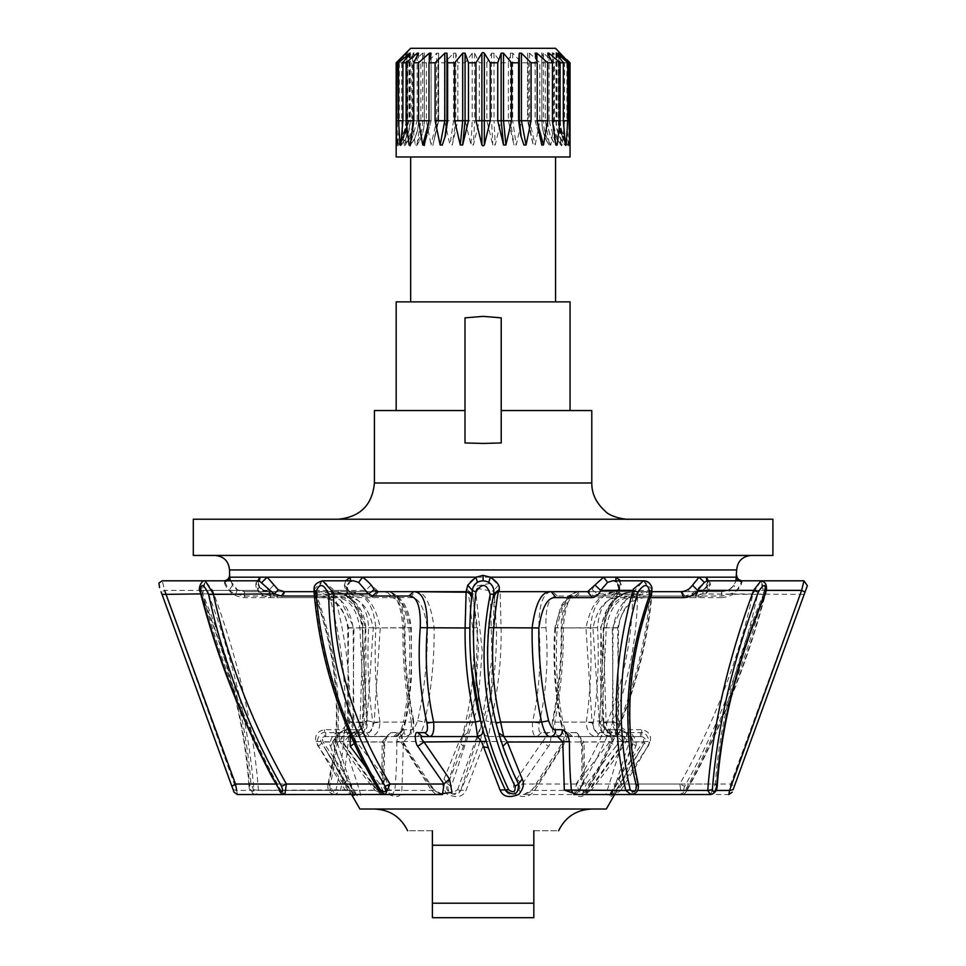 <?xml version="1.0" encoding="UTF-8"?>
<svg xmlns="http://www.w3.org/2000/svg" width="966" height="966" viewBox="0 0 966 966"><rect width="100%" height="100%" fill="white"/><g stroke="black" fill="none" stroke-linecap="round" stroke-linejoin="round"><path stroke-width="0.72" stroke-dasharray="4.83 3.62" d="M470.587 657.834L469.79 628.021L471.794 595.044M471.855 594.416L472.072 592.448M471.082 664.306L470.72 659.875M501.922 782.617L488.277 747.732L481.418 724.572M481.297 724.089L481.032 723.063M518.561 784.03C523.91 790.913 509.565 799.498 505.556 790.43M488.941 582.51L490.076 583.331M491.38 584.623L492.612 586.41M493.228 587.702L493.578 588.777M493.759 589.514L493.94 592.629M493.904 592.943L493.312 596.034L498.637 591.675L494.024 594.223M483.688 580.82L485.439 581.061M485.97 581.194L488.579 582.281M477.627 582.293L479.873 581.303M480.839 581.049L482.553 580.82M472.338 590.202L472.821 588.185M473.606 586.41L474.874 584.575M476.153 583.331L477.24 582.534M482.795 729.692L481.648 734.715M471.529 597.64L468.546 592.255M493.276 596.167L493.119 596.952M493.119 597L492.877 598.183M492.841 598.365L492.708 599.101M492.684 599.21L492.467 600.369M492.418 600.586L491.875 603.605M491.839 603.835L491.465 606.02M491.042 608.604L490.511 612.118M489.967 616.151L489.472 620.172M489.062 623.843L488.567 629.18M488.337 632.005L488.156 634.541M487.999 637.234L487.625 646.266M487.54 654.32L488.458 676.695M488.47 676.768L491.404 700.773M492.793 708.537L494.447 716.482M494.713 717.678L494.93 718.607M494.978 718.849L495.28 720.129M496.258 724.15L496.633 725.599M496.693 725.84L497.333 728.279M497.345 728.328L497.913 730.441M498.021 730.815L498.299 731.842M498.504 732.566L503.757 736.575L488.663 736.575L484.546 742.009L466.155 790.055C463.221 796.89 456.954 798.314 447.343 794.342C442.742 788.558 441.643 783.438 444.046 779.007L458.947 742.009L462.46 736.575L408.606 736.575L403.426 742.009L401.904 790.055C401.458 796.89 397.086 798.314 388.791 794.342C383.744 788.558 381.413 783.438 381.799 779.007L382.162 742.009L386.545 736.575L360.499 736.575C366.682 737.179 371.234 732.349 374.168 722.085L380.254 627.9C375.267 602.905 364.532 590.83 348.05 591.675L285.079 591.675C280.104 591.264 276.312 589.103 273.68 585.191L267.196 577.185L259.987 577.185C256.582 582.039 257.403 586.253 262.462 589.828L268.729 591.675L244.627 591.675C238.928 591.264 234.859 589.103 232.42 585.191L229.534 575.374M498.746 733.375L499.156 734.824M501.028 740.958L502.586 745.752M505.858 754.977L513.646 773.802M606.274 809.025L359.944 809.025M435.956 794.535L431.271 790.055L400.938 742.009L402.242 741.405C399.936 735.078 400.359 731.177 403.522 729.692L410.441 729.692C412.639 730.562 413.496 727.591 413.001 720.781C406.771 690.086 403.873 659.162 404.307 628.021C402.725 606.95 398.016 596.831 390.192 597.64L353.834 597.64C350.018 596.843 347.688 594.416 346.83 590.383L348.835 582.401L353.604 580.808L358.64 582.401L362.612 577.185L378.587 591.675L414.945 591.675C424.448 590.83 430.836 602.905 434.108 627.9C434.495 659.524 431.319 690.919 424.605 722.085C422.033 732.349 419.015 737.179 415.525 736.575L408.606 736.575C405.201 735.959 403.679 733.665 404.078 729.692C400.262 731.177 397.847 735.078 396.833 741.405L458.947 742.009L463.439 746.332L467.689 732.626L462.46 736.575L415.525 736.575C412.108 735.959 410.598 733.665 410.985 729.692L404.078 729.692M314.421 596.034L344.403 596.022C359.098 596.119 367.177 606.672 368.65 627.683C366.959 659.995 368.408 691.801 372.973 723.099C373.226 729.33 371.101 732.506 366.609 732.626L354.534 732.626L357.142 736.575C354.28 736.841 354.099 738.652 356.587 742.009L385.772 779.007L391.206 794.535M380.882 794.535L376.366 790.055L342.23 742.009C340.201 739.57 340.443 737.758 342.954 736.575L354.933 736.575C361.272 737.179 365.148 732.349 366.561 722.085L362.25 627.9C357.975 602.905 347.567 590.83 331.06 591.675L349.149 591.675L344.464 585.191L345.707 580.808M325.735 732.626C318.852 730.767 314.976 744.001 318.333 746.332L343.534 784.03L351.612 794.535L345.405 790.43C334.997 773.959 326.641 761.244 315.954 741.405C314.675 735.078 317.524 731.177 324.491 729.692L338.317 729.692C342.375 730.562 345.43 727.591 347.494 720.781L348.569 628.021C343.884 606.95 333.475 596.831 317.343 597.64L244.627 597.64C236.875 596.843 231.743 594.416 229.244 590.383L224.1 580.808L224.354 582.389C225.682 587.751 229.473 591.59 235.716 593.909L244.313 596.022L317.053 596.022C334.296 596.119 344.524 606.672 347.724 627.683L348.497 723.099C347.857 729.33 344.922 732.506 339.682 732.626L325.735 732.626L325.735 736.575C322.729 736.841 321.835 738.652 323.067 742.009L348.158 779.007L356.466 794.535M353.52 794.946L321.255 742.009C319.988 739.57 321.062 737.758 324.491 736.575L338.317 736.575C345.55 737.179 350.416 732.349 352.916 722.085L353.942 627.9L340.612 599.995L317.343 591.675L314.047 591.675L317.198 591.675C337.134 591.76 349.112 603.835 353.133 627.9L353.882 722.085C352.53 731.576 347.796 736.406 339.682 736.575L354.933 736.575C368.336 733.351 367.309 725.357 367.104 721.481L366.561 722.085L364.339 720.781L359.932 628.021C356.321 606.95 347.591 596.831 333.753 597.64L331.06 591.675L317.198 591.675L317.053 596.022M333.753 597.64L270.782 597.64C264.104 596.843 259.794 594.416 257.862 590.383L256.195 582.401L258.803 580.808L256.195 582.389C254.891 587.751 257.342 591.59 263.537 593.909L271.217 596.022L334.2 596.022C349.378 596.119 359.002 606.672 363.059 627.683L360.089 723.099C358.724 729.33 355.766 732.506 351.189 732.626L339.114 732.626L332.425 742.009L346.709 779.007L355.512 794.342C360.27 798.314 361.574 796.89 359.412 790.055L343.667 742.009L348.521 736.575L345.9 729.692L357.879 729.692C361.284 730.562 364.327 727.591 366.995 720.781L373.25 628.021C368.758 606.95 359.461 596.831 345.345 597.64L348.05 591.675L467.58 591.675L467.327 589.828C465.769 586.253 468.631 582.039 475.9 577.185L490.317 577.185L498.468 585.191L500.098 591.675L501.1 627.9C501.571 659.524 498.118 690.919 490.728 722.085L488.663 736.575C484.727 735.959 482.976 733.665 483.435 729.692L479.993 741.405L542.204 742.009C545.295 738.652 545.862 736.841 543.918 736.575L536.939 736.575C533.341 736.406 531.88 731.576 532.568 722.085C539.318 691.245 541.443 659.85 538.931 627.9C538.762 603.847 543.315 591.772 552.624 591.675L500.098 591.675L588.958 591.675L592.279 589.828C593.402 586.253 597.181 582.039 603.593 577.185L616.079 577.185L621.754 585.191L617.069 591.675L580.711 591.675C571.16 590.83 565.351 602.905 563.275 627.9C563.709 659.524 560.884 690.919 554.798 722.085C554.726 732.349 556.573 737.179 560.316 736.575L567.235 736.575L565.279 742.009L534.947 790.055C530.322 796.89 523.826 798.314 515.482 794.342C512.56 788.558 512.982 783.438 516.762 779.007L542.204 742.009L548.459 746.332C550.91 743.989 552.407 730.779 548.447 732.626L543.918 736.575M516.351 779.55L516.762 779.007L522.195 784.03L548.459 746.332M610.427 794.68L619.52 779.007L633.793 742.009L629.723 736.575L641.726 736.575C645.155 737.758 646.23 739.57 644.962 742.009L616.151 790.055C611.973 796.89 609.848 798.314 609.8 794.342L618.059 779.007L643.151 742.009C644.382 738.652 643.489 736.841 640.482 736.575L623.263 736.575C625.775 737.758 626.016 739.57 624 742.009L589.852 790.055C584.756 796.89 579.793 798.314 574.939 794.342C574.492 788.558 576.328 783.438 580.457 779.007L609.631 742.009C612.118 738.652 611.937 736.841 609.075 736.575L567.235 736.575L564.47 735.017L563.335 741.248L532.399 789.536L523.753 794.535L518.73 790.176L522.195 784.03L576.207 784.03L580.856 794.535L586.893 790.43C624.434 726.83 646.049 660.14 651.724 590.383L652.219 591.095C651.76 588.403 654.018 583.826 643.537 580.808L632.718 592.75L632.73 593.909C632.03 660.092 613.193 723.462 576.207 784.03L581.013 786.312C579.576 792.084 581.242 793.231 586.012 789.729C623.01 727.181 644.443 661.287 650.311 592.037C646.725 582.619 642.45 583.404 637.512 594.416C636.787 661.722 617.962 725.683 581.013 786.312M616.248 789.826L612.227 795.223L614.605 794.535L642.257 746.706L616.248 789.826L620.812 790.43L614.605 794.535L622.684 784.03L618.059 779.007M548.447 732.626L541.467 732.626C538.919 732.506 538.183 729.33 539.257 723.099C546.345 691.801 548.579 659.995 545.971 627.683C545.319 606.672 549.099 596.119 557.31 596.022L593.667 596.022L597.592 593.909L607.59 582.389L612.613 580.808L617.371 582.389C620.969 587.751 620.522 591.59 616.018 593.909L611.333 596.022L574.975 596.022C565.931 596.119 559.483 606.672 555.643 627.683C553.349 659.995 555.317 691.801 561.584 723.099C563.287 729.33 565.484 732.506 568.177 732.626L575.144 732.626L579.672 736.575L617.697 736.575L622.563 742.009L605.899 794.535M575.144 732.626C578.054 730.767 583.452 744.001 582.534 746.332L581.556 744.52L584.056 742.009L584.418 779.007L577.197 794.535M422.299 736.575L477.554 736.575M483.109 809.025L591.784 809.025L483.109 809.025M582.534 746.332L583.597 784.03L582.377 781.977L584.418 779.007M643.61 580.808L651.446 592.75L651.156 593.909C627.477 660.092 622.961 723.462 637.608 784.03L583.597 784.03L573.949 794.535C577.233 794.137 579.974 790.707 582.184 784.247L581.556 744.52L578.489 736.297L579.672 736.575L584.056 742.009L629.421 741.405L613.591 790.43L606.805 790.055M431.271 790.055L433.698 790.43L433.819 789.536L442.464 794.535L433.698 790.43C421.78 773.959 413.025 761.244 402.242 741.405L402.882 741.248L401.759 735.017L398.982 736.575C402.399 735.959 403.909 733.665 403.522 729.692M354.244 743.566L356.587 742.009L400.938 742.009L398.982 736.575L405.901 736.575C409.318 735.959 410.828 733.665 410.441 729.692M366.609 732.626L369.229 736.575L357.142 736.575L398.982 736.575M365.812 767.149L379.952 784.03L385.772 779.007M637.536 790.43L613.591 790.43L611.478 794.535L621.718 784.03L619.037 779.707L619.52 779.007M284.813 794.535L280.901 790.43L375.086 790.43L376.861 789.379C380.556 793.062 382.838 794.789 383.719 794.535L375.086 790.43C362.19 773.959 352.312 761.244 339.911 741.405L342.519 741.477C341.795 737.336 341.952 735.706 342.954 736.575L325.735 736.575L339.682 736.575L339.682 732.626M375.11 784.03L379.952 784.03L384.456 794.475M635.652 746.332C638.115 743.989 632.754 730.779 627.103 732.626L615.028 732.626C610.452 732.506 607.493 729.33 606.141 723.099L603.158 627.683C607.216 606.672 616.839 596.119 632.018 596.022L695.013 596.022L702.68 593.909C708.875 591.59 711.326 587.751 710.022 582.389L707.414 580.808L710.022 582.401L708.356 590.383C706.424 594.416 702.113 596.831 695.435 597.64L632.464 597.64C618.626 596.843 609.896 606.95 606.286 627.997L601.878 720.757C602.784 727.591 605.054 730.574 608.665 729.692L620.643 729.692C626.487 731.177 628.371 735.078 626.306 741.405C613.905 761.232 604.028 773.959 591.132 790.43L685.317 790.43L686.85 789.729L686.959 790.43L694.602 776.314C725.816 717.026 749.64 655.491 766.074 591.711C768.465 588.862 764.77 579.685 760.979 580.808L752.9 593.909C738.422 660.092 714.055 723.462 679.81 784.03L681.404 794.535L685.317 790.43C720.225 726.83 746.573 660.14 764.36 590.383L760.979 580.808L763.538 593.909C735.79 660.092 719.694 723.462 715.263 784.03L621.718 784.03L635.652 746.332L633.104 742.769L633.793 742.009L650.263 741.405C639.577 761.232 631.221 773.959 620.812 790.43L715.939 790.43M318.333 746.332L323.067 742.009L342.23 742.009M275.757 784.03L343.534 784.03L348.158 779.007M237.407 794.535L236.658 790.43L349.97 789.826L353.991 795.223M801.635 590.383L730.707 784.03L622.684 784.03L647.884 746.332L643.151 742.009L624 742.009L626.306 741.405M315.954 741.405L332.425 742.009L333.113 742.769L346.709 779.007M351.189 732.626L348.581 736.575L324.491 736.575L324.491 729.692M620.643 729.692L623.263 736.575C624.278 735.476 624.422 737.106 623.698 741.477L624 742.009M686.959 790.43C685.751 793.038 683.892 794.402 681.404 794.535L582.498 794.535L591.132 790.43L589.357 789.379C585.638 793.086 583.355 794.801 582.498 794.535L586.265 784.03L580.457 779.007M339.114 732.626C333.463 730.767 328.114 744.001 330.565 746.332L336.494 736.575M330.565 746.332L344.5 784.03L347.18 779.707C350.513 786.916 353.604 791.999 356.43 794.946L354.739 794.535L352.626 790.43L359.412 790.055M344.5 784.03L354.739 794.535L255.833 794.535L258.453 790.43C253.672 726.83 238.409 660.14 212.653 590.383L205.239 580.808L202.679 593.909C230.427 660.092 246.523 723.462 250.955 784.03L255.833 794.535C251.45 793.509 249.143 790.538 248.914 785.624L249.542 786.312C251.136 792.084 252.573 793.231 253.865 789.729C248.938 727.181 233.615 661.287 207.895 592.037C201.87 582.619 199.733 583.404 201.508 594.416C229.377 661.722 245.388 725.683 249.542 786.312L250.955 784.03L344.5 784.03M615.982 746.332C619.327 743.989 617.95 730.779 611.683 732.626L599.608 732.626C595.116 732.506 592.991 729.33 593.245 723.099C597.809 691.801 599.258 659.995 597.568 627.683C599.041 606.672 607.119 596.119 621.826 596.022L684.809 596.022L692.042 593.909L757.622 594.416C743.059 661.722 718.752 725.683 684.677 786.312L679.81 784.03L586.265 784.03L615.982 746.332L609.631 742.009L565.279 742.009L563.335 741.248M253.865 789.729L258.453 790.43L352.626 790.43L336.796 741.405L382.162 742.009L384.661 744.52L384.806 743.108C385.555 739.763 386.533 737.493 387.74 736.297L360.499 736.575L357.879 729.692M684.809 596.022L681.96 591.675L687.973 589.828L692.042 593.909L704.371 582.389L699.022 577.185L616.079 577.185L616.525 582.063L617.383 582.401L612.613 580.808L617.383 582.401L619.387 590.383C618.542 594.416 616.199 596.831 612.384 597.64L576.026 597.64C568.201 596.843 563.492 606.95 561.91 627.997C562.345 659.186 559.447 690.098 553.216 720.757C552.721 727.591 553.578 730.574 555.788 729.692L562.695 729.692C565.859 731.177 566.281 735.078 563.987 741.405C553.192 761.232 544.438 773.959 532.52 790.43L532.399 789.536M652.219 591.095C646.918 655.624 627.743 717.81 594.706 777.666L587.207 790.659L580.856 794.535L523.753 794.535L534.947 790.055M396.833 741.405C396.724 761.232 396.326 773.959 394.816 790.43L392.268 794.535L382.621 784.03L383.84 781.977L381.799 779.007M328.609 784.03L382.621 784.03L383.683 746.332L384.661 744.52L384.033 784.247C383.067 786.119 391.013 796.648 392.268 794.535L335.166 794.535L340.443 790.43C355.077 726.83 352.65 660.14 333.185 590.383L332.823 589.067L322.68 580.808L314.771 592.75L315.061 593.909C338.74 660.092 343.256 723.462 328.609 784.03L335.154 794.535C329.732 793.738 327.305 790.478 327.897 784.742L328.609 784.03L329.792 786.312C330.444 792.084 332.521 793.231 336.023 789.729C350.26 727.181 347.712 661.287 328.368 592.037C321.352 582.619 317.379 583.404 316.437 594.416C340.213 661.722 344.669 725.683 329.792 786.312M336.023 789.729L340.443 790.43L401.904 790.055M479.993 741.405C473.702 761.232 468.413 773.959 460.661 790.43L466.155 790.055M470.213 723.099L465.6 722.085L462.46 736.575L467.689 732.626L475.393 697.09L477.518 627.683L472.471 593.909L478.568 645.348L475.393 697.09L447.656 784.03C447.681 794.499 452.016 796.624 460.661 790.43C456.652 799.498 442.307 790.913 447.656 784.03L444.046 779.007M472.314 590.395L472.471 593.909L476.021 594.416L482.275 651.024L477.482 707.812L451.484 785.732L451.122 786.312L447.656 784.03L463.439 746.332M647.884 746.332C651.241 743.989 647.365 730.779 640.482 732.626L626.536 732.626C621.295 732.506 618.361 729.33 617.721 723.099L618.506 627.683C621.693 606.672 631.921 596.119 649.164 596.022L721.904 596.022L730.501 593.909C736.744 591.59 740.536 587.751 741.864 582.389L736.587 577.185L736.684 575.374M687.973 589.828L699.022 577.185L706.231 577.185L707.414 580.808L704.371 582.389M383.683 746.332C384.239 739.666 386.702 735.102 391.073 732.626L398.052 732.626C400.733 732.506 402.931 729.33 404.633 723.099C410.9 691.801 412.88 659.995 410.574 627.683C406.734 606.672 400.286 596.119 391.254 596.022L354.884 596.022L350.368 591.675L346.613 589.828C342.785 586.253 343.956 582.039 350.127 577.185L475.9 577.185L477.458 582.389L482.831 580.808M451.122 786.312C450.663 792.084 452.825 793.231 457.594 789.729L460.661 790.43L461.084 789.548L491.356 693.986L494.29 593.836L496.427 627.997C496.898 659.186 493.348 690.098 485.777 720.757L483.435 729.692C482.976 733.665 484.727 735.959 488.663 736.575L557.611 736.575M551.272 591.675L588.958 591.675L593.667 596.022M533.824 830.76C565.967 830.76 565.967 830.76 533.824 830.76L533.824 903.21L432.394 903.21L432.394 917.7L533.824 917.7L533.824 903.21M432.394 830.76C400.25 830.76 400.25 830.76 432.394 830.76L432.394 903.21M638.321 784.742L637.608 784.03L631.052 794.535L611.478 794.535M385.362 794.535L379.324 790.43C341.783 726.83 320.169 660.14 314.505 590.383L314.554 589.067L322.584 580.808M650.323 597.64L620.872 597.64C606.757 596.843 597.459 606.95 592.967 627.997L599.222 720.757C601.89 727.591 604.933 730.574 608.339 729.692L620.317 729.692L617.697 736.575L579.672 736.575M620.317 729.692C626.548 731.177 629.578 735.078 629.421 741.405M354.534 732.626L350.175 734.414M372.973 723.099L379.94 722.085C379.566 731.576 375.991 736.406 369.229 736.575L405.901 736.575C409.644 737.179 411.492 732.349 411.419 722.085L413.75 720.986C407.507 690.328 404.609 659.331 405.032 627.985L402.943 627.9C400.866 602.905 395.058 590.83 385.506 591.675L390.192 597.64M716.675 786.312L715.263 784.03L710.384 794.535M627.103 732.626L629.723 736.575L617.636 736.575L641.726 736.575L641.726 729.692C648.705 731.177 651.543 735.078 650.263 741.405M279.379 789.729L280.901 790.43C245.992 726.83 219.644 660.14 201.858 590.383L205.239 580.808L258.803 580.808L261.858 582.401L267.196 577.185L350.127 577.185L349.704 582.051L348.835 582.401L353.604 580.808L348.847 582.389C345.248 587.751 345.707 591.59 350.199 593.909L349.028 590.794L346.613 589.828M339.911 741.405C337.846 735.078 339.73 731.177 345.574 729.692L357.553 729.692C361.163 730.562 363.433 727.591 364.339 720.781M345.574 729.692L342.954 736.575M741.864 582.389L742.117 580.808L736.973 590.383C734.474 594.416 729.342 596.831 721.59 597.64L721.59 591.675L618.168 591.675C601.685 590.83 590.951 602.905 585.964 627.9L592.049 722.085C594.984 732.349 599.536 737.179 605.73 736.575L608.339 729.692M721.59 597.64L648.874 597.64C632.742 596.843 622.333 606.95 617.648 627.997L618.723 720.757C620.788 727.591 623.843 730.574 627.9 729.692L627.9 736.575C620.667 737.179 615.801 732.349 613.301 722.085L618.723 720.757M721.904 596.022L721.687 591.675L728.775 589.828L730.501 593.909L804.183 594.416L734.329 786.312L730.707 784.03L729.559 790.43M728.919 793.907L728.811 794.535L614.605 794.535M640.482 732.626L640.482 736.575L623.263 736.575M233.132 789.729L236.658 790.43L164.582 590.383L162.252 580.808M360.089 723.099L362.443 722.085C360.487 731.576 355.874 736.406 348.581 736.575L338.317 736.575L338.317 729.692M611.683 732.626L609.075 736.575L560.316 736.575C556.899 735.959 555.39 733.665 555.788 729.692M345.345 597.64L282.374 597.64C275.624 596.843 271.048 594.416 268.657 590.383L261.858 582.401M336.796 741.405C336.639 735.078 339.67 731.177 345.9 729.692M562.695 729.692C562.309 733.665 563.818 735.959 567.235 736.575M391.073 732.626L386.545 736.575M354.884 596.022L350.199 593.909L314.735 594.404C334.864 650.541 341.01 705.349 333.149 758.853L327.897 784.742M358.64 582.401L365.522 590.383C367.177 594.416 369.966 596.831 373.902 597.64L378.587 591.675L413.593 591.675M373.902 597.64L410.26 597.64C418.568 596.843 424.267 606.95 427.37 627.997C427.745 659.186 424.497 690.098 417.614 720.757C415.054 727.591 412.844 730.574 410.985 729.692M494.29 593.836L493.904 590.383L494.266 593.873M483.109 555.45L751.174 555.45L483.109 555.45M651.482 594.404L616.018 593.909L617.202 590.794C619.665 589.055 619.435 586.133 616.513 582.051L615.68 580.808M620.522 580.808L619.604 589.828L615.849 591.675L652.159 591.675L648.874 591.675L625.606 599.995L612.275 627.9L613.301 722.085L603.774 722.085L600.961 627.9C605.706 603.847 616.9 591.772 634.553 591.675L721.59 591.675C727.301 591.264 731.371 589.103 733.798 585.191L735.911 580.808M766.074 591.711L765.507 592.037L764.36 590.383L708.356 590.383L706.919 586.145L707.015 580.88L710.022 582.401L706.883 580.699M350.537 580.808L349.704 582.063L353.604 580.808L322.68 580.808C318.732 580.711 315.918 583.005 314.252 587.702L314.735 594.404M695.013 596.022L697.488 591.675L703.755 589.828L708.392 580.808L707.897 585.191C706.303 589.103 703.043 591.264 698.14 591.675L635.157 591.675C618.651 590.83 608.254 602.905 603.967 627.9L599.657 722.085C601.069 732.349 604.945 737.179 611.285 736.575L608.665 729.692M741.852 582.401L738.265 580.808M200.711 592.037L201.858 590.383L257.862 590.383L259.299 586.145C258.49 583.066 258.453 581.315 259.202 580.88L256.195 582.389L259.335 580.699M649.164 596.022L649.019 591.675L721.687 591.675L698.14 591.675L695.435 597.64M728.775 589.828C733.725 586.253 736.321 582.039 736.587 577.185L706.231 577.185M230.319 580.808L237.443 589.828L244.531 591.675L268.089 591.675C263.175 591.264 259.914 589.103 258.333 585.191L257.825 580.808M227.94 580.808L224.354 582.389L229.642 577.185L259.987 577.185L259.419 580.651M621.826 596.022L619.025 591.675L681.96 591.675L617.069 591.675L612.384 597.64M607.59 582.389L603.593 577.185L490.317 577.185L488.772 582.401L490.16 583.404M244.313 596.022L244.531 591.675L377.259 591.675L285.079 591.675L282.374 597.64M483.543 580.82L488.772 582.401M433.698 790.43L379.324 790.43L380.206 789.729M568.177 732.626L572.693 736.575C568.189 736.406 564.917 731.576 562.888 722.085L592.049 722.085L599.222 720.757M611.333 596.022L615.849 591.675L619.604 589.828M574.975 596.022L579.503 591.675C573.055 592.858 568.889 594.851 567.018 597.64L561.077 605.827L554.919 627.622L557.261 627.9C555.052 659.85 556.923 691.245 562.888 722.085L560.848 722.991C562.876 731.491 566.825 736.02 572.693 736.575M615.813 591.675L587.63 591.675L618.168 591.675L620.872 597.64M579.503 591.675C568.865 591.76 561.451 603.835 557.261 627.9L592.967 627.997M344.464 585.191L347.313 587.944L346.83 590.383L314.505 590.383L313.998 591.095M377.259 591.675L349.149 591.675L353.834 597.64M411.419 722.085C405.334 690.919 402.508 659.524 402.943 627.9L375.834 627.9C374.216 659.85 375.593 691.245 379.94 722.085L411.419 722.085M344.403 596.022L347.192 591.675C364.073 591.76 373.625 603.835 375.834 627.9L368.65 627.683M697.488 591.675L703.755 589.828L702.68 593.909L764.71 594.416M615.028 732.626L617.636 736.575C610.355 736.406 605.73 731.576 603.774 722.085L606.141 723.099M617.636 736.575C608.978 735.078 604.233 730.405 603.388 722.556L603.774 722.085M632.018 596.022L634.553 591.675L648.874 591.675L648.874 597.64M603.158 627.683L617.648 627.997M603.388 722.556C602.929 718.318 600.792 693.298 600.333 676.526L600.961 627.9M357.553 729.692L354.933 736.575M270.782 597.64L268.089 591.675C264.938 590.286 265.409 593.873 259.299 586.145L258.333 585.191M271.217 596.022L268.729 591.675L284.258 591.675L268.089 591.675M766.364 590.383L736.973 590.383L733.798 585.191M200.711 593.909L235.716 593.909L237.443 589.828M348.497 723.099L353.882 722.085L366.561 722.085M347.724 627.683L359.932 628.021M626.536 732.626L626.536 736.575C618.421 736.406 613.688 731.576 612.335 722.085L613.084 627.9C617.105 603.847 629.083 591.772 649.019 591.675L635.157 591.675C617.986 592.327 607.662 605.779 605.44 615.342L603.569 627.936L606.286 627.997M617.721 723.099L612.335 722.085L599.657 722.085L601.878 720.757M618.506 627.683L603.967 627.9M231.888 786.312L159.571 587.63M232.42 585.191L229.244 590.383L164.582 590.383L161.177 592.037M244.627 597.64L244.627 591.675L284.258 591.675M347.494 720.781L352.916 722.085L362.83 722.556C363.542 723.027 362.202 726.106 358.809 731.793C353.242 735.935 349.825 737.529 348.581 736.575M317.343 597.64L317.343 591.675L331.664 591.675C349.318 591.76 360.511 603.835 365.257 627.9L362.443 722.085M698.14 591.675C700.748 590.286 700.35 594.259 706.919 586.145L707.897 585.191M603.569 627.936L599.657 722.085M632.464 597.64L635.157 591.675M258.803 580.808L259.19 580.88C257.354 582.872 258.647 585.915 263.066 590.021L263.537 593.909L202.679 593.909L201.121 594.573C228.58 660.647 244.507 724.029 248.878 784.718L248.914 785.624M314.047 591.675L331.664 591.675C340.817 592.786 346.601 594.597 349.004 597.097L353.689 600.828C360.873 607.493 364.894 616.453 365.776 627.719L348.569 628.021M334.2 596.022L331.664 591.675M363.059 627.683L365.257 627.9M684.677 786.312C682.636 792.084 683.36 793.231 686.85 789.729C721.361 727.181 747.575 661.287 765.507 592.037C765.422 582.619 762.79 583.404 757.622 594.416M599.608 732.626L597 736.575C590.226 736.406 586.652 731.576 586.277 722.085C590.624 691.245 592.001 659.85 590.383 627.9C592.605 603.847 602.144 591.772 619.025 591.675L580.711 591.675C575.193 591.313 570.278 595.032 565.931 602.82C560.256 617.153 561.475 623.505 561.186 627.972C561.608 659.331 558.71 690.34 552.467 720.974L551.984 726.83C553.506 730.996 549.932 732.325 560.316 736.575M593.245 723.099L586.277 722.085L554.798 722.085L552.467 720.974M597.568 627.683L561.186 627.972M273.68 585.191L268.657 590.383L212.653 590.383L207.895 592.037M366.995 720.781L374.168 722.085L403.329 722.085C409.294 691.245 411.166 659.85 408.956 627.9C404.766 603.847 397.352 591.772 386.714 591.675L391.254 596.022M398.052 732.626L393.524 736.575C398.028 736.406 401.301 731.576 403.329 722.085L405.37 722.991C407.966 710.916 410.007 695.532 411.48 676.852L411.299 627.622C408.92 608.314 402.677 601.999 402.158 601.106L398.101 596.59C394.683 593.619 390.892 591.977 386.714 591.675M586.893 790.43L586.012 789.729L586.893 790.43L532.52 790.43M651.724 590.383L651.664 589.067L643.537 580.808L612.613 580.808L616.525 582.063L619.387 590.383L651.724 590.383L650.311 592.037M617.069 591.675L618.904 587.944L621.754 585.191M576.026 597.64L580.711 591.675M315.061 593.909L316.437 594.416M373.25 628.021L411.299 627.622M592.279 589.828L597.592 593.909L637.512 594.416M541.467 732.626L536.939 736.575M539.257 723.099L532.568 722.085L490.728 722.085L485.777 720.757M557.31 596.022L552.624 591.675M545.971 627.683L496.427 627.997M371.065 585.191L365.522 590.383L333.185 590.383L328.368 592.037M417.614 720.757L424.605 722.085L465.6 722.085C472.942 691.245 475.248 659.85 472.531 627.9C470.007 603.847 468.353 591.772 467.58 591.675L466.119 591.675M410.26 597.64L414.945 591.675M493.191 587.63L493.904 590.383L490.305 592.037L490.076 590.794L477.373 588.427M498.468 585.191L493.904 590.383L493.662 589.067M493.626 588.946L491.344 584.587M490.112 583.367L473.437 586.724M472.881 588.004L472.326 590.274M467.327 589.828L472.471 593.909L472.954 587.823M473.207 587.207L477.458 582.389M491.32 584.563L492.962 587.087M494.689 597.64C494.773 594.102 496.584 592.11 500.098 591.675C496.584 592.11 494.773 594.102 494.689 597.64M470.092 592.291L472.917 596.022L469.838 592.158L467.58 591.675L470.092 592.291L472.096 594.078L468.655 591.784M477.518 627.683L427.37 627.997M772.909 555.45L193.309 555.45M805.04 592.037L804.183 594.416M476.141 590.794L476.021 594.416M772.909 519.225L193.309 519.225M483.109 519.225L608.592 519.225C634.143 519.225 634.143 519.225 608.592 519.225L483.109 519.225M501.221 410.55L570.049 410.55M501.221 442.947L501.221 317.85M464.996 442.947L464.996 317.85M396.169 410.55L464.996 410.55M570.049 301.875L396.169 301.875M483.109 301.875L555.559 301.875L483.109 301.875M483.109 156.975L555.559 156.975L483.109 156.975M570.049 156.975L396.169 156.975M570.037 62.79L559.29 53.178L566.885 62.79L564.542 62.79L553.59 53.178L552.552 53.178L558.469 62.79L554.424 62.79L543.472 53.178L541.902 53.178L545.319 62.79L539.813 62.79L529.549 53.178L527.569 53.178L528.269 62.79L521.64 62.79L512.717 53.178L510.434 53.178L508.37 62.79L501.052 62.79L494.012 53.178L491.585 53.178L486.888 62.79L479.329 62.79L474.632 53.178L472.205 53.178L465.165 62.79L457.848 62.79L455.783 53.178L453.513 53.178L444.577 62.79L437.948 62.79L438.649 53.178L436.668 53.178L426.404 62.79L420.898 62.79L424.315 53.178L422.758 53.178L411.794 62.79L407.749 62.79L413.665 53.178L412.627 53.178L401.675 62.79L399.332 62.79L406.928 53.178L396.181 62.79M396.664 62.79L397.485 144.972C403.655 138.114 406.795 130.048 406.928 120.75L396.664 120.75M399.332 62.79L399.332 120.75L397.944 144.972C404.114 138.114 407.254 130.048 407.386 120.75L406.928 53.178L406.928 120.75M401.675 62.79L401.675 120.75L403.933 144.972L404.971 144.972L403.933 144.972C409.608 138.114 412.506 130.048 412.627 120.75L401.675 120.75M407.749 62.79L407.749 120.75L404.971 144.972C410.647 138.114 413.545 130.048 413.665 120.75L412.627 120.75L412.627 53.178L413.665 53.178L413.665 120.75L412.627 120.75M411.794 62.79L411.794 120.75L415.344 144.972L416.901 144.972L420.898 120.75L420.898 62.79M416.6 145.661L416.901 144.972C421.744 138.114 424.207 130.048 424.315 120.75L424.388 120.75C424.279 130.35 421.683 138.645 416.6 145.661M426.404 62.79L426.404 120.75L431.017 144.972L432.997 144.972L437.948 120.75L437.948 62.79M437.948 120.75L438.649 120.75L438.649 53.106L438.649 120.75L432.84 145.347L438.649 120.75L436.668 120.75L431.017 144.972M444.577 62.79L444.577 120.75L449.975 144.972L452.245 144.972L457.848 120.75L457.848 62.79M465.165 62.79L465.165 120.75L470.997 144.972L473.425 144.972L479.329 120.75L479.329 62.79M486.888 62.79L486.888 120.75L492.793 144.972L495.22 144.972L501.052 120.75L501.052 62.79M508.37 62.79L508.37 120.75L513.972 144.972L516.255 144.972L521.64 120.75L521.64 62.79M528.269 62.79L528.269 120.75L533.377 145.347L527.569 120.75L533.22 144.972L535.2 144.972L539.813 120.75L539.813 62.79M545.319 62.79L545.319 120.75L549.618 145.661C544.534 138.645 541.938 130.35 541.829 120.75L541.902 120.75C542.011 130.048 544.474 138.114 549.316 144.972L550.874 144.972L554.424 120.75L554.424 62.79M558.469 62.79L558.469 120.75L552.552 120.75C552.673 130.048 555.571 138.114 561.246 144.972L558.469 120.75M552.552 120.75L553.59 120.75L552.552 120.75L552.552 53.178L553.59 53.178L553.59 120.75C553.711 130.048 556.609 138.114 562.284 144.972L561.246 144.972L562.284 144.972L564.542 120.75L564.542 62.79M566.885 62.79L566.885 120.75L558.831 120.75C558.964 130.048 562.103 138.114 568.274 144.972L566.885 120.75M558.831 120.75L558.831 53.178L559.29 120.75C559.423 130.048 562.562 138.114 568.732 144.972L569.554 62.79M555.559 48.3L410.659 48.3M541.829 120.75L541.829 52.84L541.902 120.75L545.319 120.75M529.549 53.178L529.549 120.75L527.569 120.75L527.569 53.106L527.569 120.75L528.269 120.75M411.794 120.75L424.315 120.75L424.388 52.84L424.388 120.75M736.684 569.94L229.534 569.94M533.824 845.25L432.394 845.25M627.9 729.692L641.726 729.692M367.104 721.481L362.25 627.9M457.594 789.729L481.394 724.5L492.032 658.679L490.305 592.037M591.784 483L374.434 483M445 137.112L442.307 144.972M429.29 61.426L429.001 120.75L431.065 120.75L424.497 144.972M431.065 53.178L431.065 120.75L424.243 145.516M429.29 120.75L431.065 120.75L431.102 52.961M417.167 55.823L417.167 120.75L413.774 120.75L418.483 120.75C418.363 130.048 415.658 138.114 410.369 144.972M418.483 53.178L418.483 120.75L417.167 120.75L410.985 142.292M418.616 52.732L418.483 120.75M409.198 53.178L409.198 120.75L402.907 120.75L409.946 120.75C409.825 130.048 406.783 138.114 400.805 144.972M409.946 53.178L409.946 120.75L409.198 120.75L409.946 120.75M409.198 120.75L400.95 143.922M397.086 120.75L406.022 120.75C405.889 130.048 402.689 138.114 396.422 144.972M406.022 53.178L406.022 120.75M405.865 53.178L405.865 120.75C405.732 130.048 402.532 138.114 396.277 144.972M405.865 120.75L396.181 120.75M407.386 120.75L399.332 120.75M413.665 120.75L407.749 120.75M422.758 53.178L422.758 120.75C422.649 130.048 420.186 138.114 415.344 144.972M424.315 120.75L420.898 120.75M426.404 120.75L436.668 120.75L436.668 53.178M444.577 120.75L453.513 120.75L449.975 144.972M453.513 53.178L453.513 120.75L455.783 120.75L452.245 144.972M455.783 53.178L455.783 120.75L457.848 120.75M465.165 120.75L472.205 120.75L470.997 144.972M472.205 53.178L472.205 120.75L474.632 120.75L473.425 144.972M474.632 53.178L474.632 120.75L479.329 120.75M486.888 120.75L491.585 120.75L492.793 144.972M491.585 53.178L491.585 120.75L494.012 120.75L495.22 144.972M494.012 53.178L494.012 120.75L501.052 120.75M508.37 120.75L510.434 120.75L513.972 144.972M510.434 53.178L510.434 120.75L512.717 120.75L516.255 144.972M512.717 53.178L512.717 120.75L521.64 120.75M539.813 120.75L529.549 120.75L535.2 144.972M543.472 53.178L543.472 120.75L541.902 120.75M554.424 120.75L543.472 120.75C543.568 130.048 546.032 138.114 550.874 144.972M553.59 120.75L564.542 120.75M559.29 120.75L569.554 120.75M570.037 120.75L560.352 120.75C560.485 130.048 563.685 138.114 569.94 144.972M560.352 53.178L560.352 120.75M560.195 53.178L560.195 120.75C560.328 130.048 563.528 138.114 569.795 144.972M560.195 120.75L569.131 120.75M556.271 53.178L556.271 120.75L563.311 120.75L557.02 120.75L565.267 143.922M557.02 53.178L557.02 120.75L556.271 120.75L557.02 120.75M556.271 120.75C556.392 130.048 559.447 138.114 565.412 144.972M547.734 53.178L547.734 120.75L552.443 120.75L549.05 120.75L555.233 142.292M549.05 55.823L549.05 120.75L547.601 120.75C547.71 130.398 550.584 138.742 556.187 145.769M547.734 120.75C547.855 130.048 550.56 138.114 555.848 144.972M535.152 53.178L535.152 120.75L537.217 120.75L536.927 61.426M536.927 120.75L535.116 120.75L541.974 145.516M535.152 120.75L541.721 144.972M521.217 137.112L523.922 144.972M351.576 794.535L323.972 746.706L349.97 789.826M497.587 591.772L494.628 593.438L497.188 591.868M433.819 789.536L409.065 752.128L402.882 741.248M629.723 736.575C631.124 736.358 632.307 738.012 633.285 741.514L619.037 779.707C615.765 786.819 612.685 791.891 609.788 794.946M376.861 789.379L342.519 741.477M623.698 741.477L589.357 789.379M284.825 794.535L351.612 794.535M703.151 590.021C707.631 585.831 708.923 582.776 707.027 580.88L760.979 580.808M554.919 627.622C553.76 640.398 553.699 656.844 554.738 676.937C555.559 693.214 559.568 717.34 560.848 722.991M349.149 591.675L347.313 587.944L349.704 582.063C346.854 586.217 346.625 589.139 349.028 590.794L350.368 591.675M405.901 736.575C412.023 733.737 414.559 731.745 413.533 730.598L413.75 720.986M405.032 627.985C405.551 622.865 404.392 615.475 401.578 605.803L398.656 599.898C394.611 594.187 390.228 591.446 385.506 591.675M600.441 627.719L612.529 600.828L622.635 594.162L628.866 592.23L634.553 591.675M362.648 627.936C363.59 620.365 360.209 611.43 352.53 601.13C346.094 594.754 338.933 591.603 331.06 591.675M599.113 721.481C598.992 725.43 597.737 733.218 611.285 736.575M263.066 590.021L268.729 591.675M365.776 627.719L365.885 676.357C365.438 692.984 363.349 717.69 362.83 722.556M393.524 736.575C398.958 736.49 402.907 731.962 405.37 722.991M472.785 595.527L467.979 591.687M469.838 592.158L472.869 595.817M201.121 594.573C198.368 586.567 199.745 581.979 205.239 580.808M445.435 135.602L442.247 145.117M418.616 120.75C418.507 130.398 415.646 138.742 410.031 145.769M410.284 52.575L410.284 120.75C410.152 130.47 406.903 138.85 400.528 145.902M406.614 52.502L406.614 120.75C406.481 130.495 403.051 138.899 396.35 145.951M407.845 52.526L407.845 120.75C407.712 130.482 404.343 138.887 397.75 145.938M413.895 52.635L413.895 120.75C413.774 130.434 410.683 138.802 404.645 145.842M552.323 52.635L552.323 120.75C552.443 130.434 555.535 138.802 561.572 145.842M558.372 52.526L558.372 120.75C558.505 130.482 561.874 138.887 568.467 145.938M559.604 52.502L559.604 120.75C559.737 130.495 563.166 138.899 569.868 145.951M555.933 52.575L555.933 120.75C556.066 130.47 559.314 138.85 565.69 145.902M523.983 145.117L520.783 135.602M547.601 52.732L547.601 120.75M535.116 52.961L535.116 120.75"/><path stroke-width="1.45" d="M472.072 592.448L472.314 590.383C474.439 575.917 495.812 578.634 493.747 593.909C480.476 660.092 488.748 723.462 518.561 784.03C518.537 794.499 514.202 796.624 505.556 790.43C475.441 726.83 464.356 660.14 472.314 590.383L475.912 592.037C482.034 582.619 486.804 583.404 490.197 594.416C476.89 661.722 485.186 725.683 515.095 786.312C515.554 792.084 513.393 793.231 508.623 789.729C479.027 727.181 468.136 661.287 475.912 592.037M471.794 595.044L471.855 594.416M481.032 723.063L471.082 664.306M470.72 659.875L470.587 657.834M505.906 791.057L505.411 790.103M505.146 789.548L501.922 782.617M513.646 773.802L518.718 784.356M508.623 789.729L500.062 790.055L481.672 742.009L477.554 736.575L475.489 722.085C468.112 690.919 464.646 659.524 465.117 627.9L466.119 591.675L467.749 585.191L475.912 577.185L483.109 575.374L490.317 577.185C497.587 582.039 500.448 586.253 498.891 589.828L498.637 591.675C497.864 591.76 496.21 603.835 493.686 627.9C490.97 659.85 493.276 691.245 500.617 722.085L503.757 736.575L507.271 742.009L522.171 779.007C524.574 783.438 523.475 788.558 518.875 794.342C509.263 798.314 502.996 796.89 500.062 790.055M486.236 741.405L424.014 742.009L449.456 779.007L452.028 792.325L435.956 794.535M490.076 583.331L491.38 584.623M492.612 586.41L493.228 587.702M493.578 588.777L493.759 589.514M482.553 580.82L483.688 580.82M479.873 581.303L480.839 581.049M472.821 588.185L473.606 586.41M474.874 584.575L476.153 583.331M482.795 729.692C483.241 733.665 481.491 735.959 477.554 736.575L481.648 734.715M471.529 597.64C471.444 594.102 469.633 592.11 466.119 591.675L413.593 591.675C422.903 591.76 427.455 603.835 427.286 627.9C424.774 659.85 426.9 691.245 433.649 722.085C434.338 731.576 432.877 736.406 429.278 736.575L424.75 732.626L417.771 732.626C413.798 730.767 415.32 744.001 417.759 746.332L444.022 784.03L442.464 794.535L385.362 794.535L390.01 784.03L385.205 786.312C386.642 792.084 384.987 793.231 380.206 789.729C343.208 727.181 321.775 661.287 315.918 592.037C319.492 582.619 323.767 583.404 328.706 594.416C329.43 661.722 348.255 725.683 385.205 786.312M472.314 590.383L467.749 585.191M468.546 592.255L414.945 591.675M480.452 720.781L475.489 722.085L433.649 722.085L426.96 723.099C428.035 729.33 427.298 732.506 424.75 732.626M490.197 594.416L493.723 594.005M493.36 595.805L496.379 592.158L493.276 596.167M491.465 606.02L491.042 608.604M490.511 612.118L489.967 616.151M489.472 620.172L489.062 623.843M488.699 627.671L532.109 627.9C535.381 602.905 541.769 590.83 551.272 591.675L498.637 591.675L587.63 591.675L603.605 577.185L616.091 577.185L620.522 580.808M488.567 629.18L488.337 632.005M488.156 634.541L487.999 637.234M487.625 646.266L487.54 654.32M491.404 700.773L492.793 708.537M495.28 720.129L495.932 722.81M717.303 785.624L717.34 784.718C721.711 724.029 737.638 660.647 765.108 594.573L764.71 594.416C736.841 661.722 720.829 725.683 716.675 786.312L717.303 785.624C717.074 790.538 714.768 793.509 710.384 794.535L573.949 794.535L571.401 790.43C569.892 773.959 569.493 761.244 569.385 741.405C568.37 735.078 565.955 731.177 562.14 729.692L555.233 729.692C555.619 733.665 554.11 735.959 550.692 736.575C547.215 737.179 544.184 732.349 541.612 722.085L500.617 722.085L496.005 723.099L496.258 724.15M543.918 736.575L503.757 736.575L498.577 732.783M499.156 734.824L501.028 740.958M577.197 794.535L564.313 790.055L562.792 742.009L507.271 742.009L502.779 746.332L505.858 754.977M515.095 786.312L518.561 784.03L522.171 779.007M351.576 794.535L359.944 809.025L606.274 809.025L614.642 794.535M391.206 794.535L380.882 794.535M356.466 794.535L353.52 794.946M605.899 794.535L610.427 794.68M477.458 582.389L475.912 577.185L362.624 577.185C369.036 582.039 372.816 586.253 373.939 589.828L377.259 591.675L466.119 591.675M488.76 582.389L490.317 577.185L603.605 577.185L607.578 582.401L612.613 580.808L643.61 580.808M493.747 593.909L498.891 589.828M417.759 746.332L424.014 742.009C420.935 738.652 420.355 736.841 422.299 736.575L477.554 736.575M496.379 592.158L498.239 591.687M569.385 741.405L562.792 742.009L557.611 736.575L503.757 736.575L536.939 736.575M637.608 784.03L636.425 786.312C635.773 792.084 633.696 793.231 630.194 789.729L625.775 790.43C611.152 726.83 613.567 660.14 633.032 590.383L633.394 589.067L643.537 580.808C647.486 580.711 650.299 583.005 651.965 587.702L651.482 594.404C631.353 650.541 625.207 705.349 633.068 758.853L638.321 784.742C638.912 790.478 636.485 793.738 631.052 794.535L625.775 790.43L564.313 790.055M449.456 779.007L444.022 784.03L390.01 784.03C353.025 723.462 334.188 660.092 333.487 593.909L328.706 594.416M350.175 734.414L350.235 746.332L354.244 743.566M350.235 746.332L365.812 767.149M611.478 794.535L609.788 794.946M384.456 794.475L284.813 794.535L286.407 784.03L281.541 786.312C283.581 792.084 282.857 793.231 279.379 789.729C244.869 727.181 218.642 661.287 200.711 592.037C200.795 582.619 203.428 583.404 208.596 594.416C223.158 661.722 247.465 725.683 281.541 786.312M351.612 794.535L353.991 795.223L353.339 794.535M706.883 580.699L706.231 577.185L699.022 577.185L692.537 585.191C689.917 589.103 686.114 591.264 681.139 591.675L652.159 591.675L681.139 591.675L683.843 597.64L650.323 597.64M227.94 580.808L229.642 577.185L229.534 569.94L736.684 569.94L735.911 580.808M259.335 580.699L259.999 577.185L267.208 577.185L278.244 589.828L284.258 591.675L314.047 591.675M345.707 580.808L350.139 577.185L362.624 577.185L358.627 582.389L368.626 593.909L372.55 596.022L408.908 596.022C417.119 596.119 420.898 606.672 420.246 627.683C417.638 659.995 419.884 691.801 426.96 723.099M422.299 736.575L417.771 732.626M373.939 589.828L368.626 593.909L333.487 593.909L333.499 592.75L322.68 580.808L353.604 580.808L358.627 582.389M377.259 591.675L386.714 591.675L377.259 591.675L385.506 591.675L377.259 591.675L372.55 596.022M413.593 591.675L408.908 596.022M469.79 628.021L420.246 627.683M555.233 729.692C553.373 730.562 551.163 727.591 548.616 720.781L541.612 722.085C534.898 690.919 531.723 659.524 532.109 627.9L538.847 628.021C541.95 606.95 547.65 596.831 555.957 597.64L551.272 591.675M533.824 830.76C565.967 830.76 565.967 830.76 533.824 830.76L533.824 917.7L432.394 917.7L432.394 903.21L533.824 903.21M432.394 903.21L432.394 830.76C400.25 830.76 400.25 830.76 432.394 830.76M562.14 729.692C562.538 733.665 561.017 735.959 557.611 736.575M555.957 597.64L592.315 597.64C596.251 596.843 599.041 594.416 600.695 590.383L595.153 585.191M548.616 720.781C541.721 690.086 538.473 659.162 538.847 628.021M710.384 794.535L707.764 790.43C712.546 726.83 727.821 660.14 753.565 590.383L758.322 592.037C764.347 582.619 766.485 583.404 764.71 594.416M707.027 580.88L704.359 582.401L697.561 590.383C695.17 594.416 690.593 596.831 683.843 597.64M279.379 789.729L271.615 776.314C240.401 717.026 216.577 655.491 200.143 591.711C197.752 588.862 201.447 579.685 205.239 580.808L213.317 593.909C227.795 660.092 252.162 723.462 286.407 784.03L375.11 784.03M259.202 580.88L274.175 593.909L281.408 596.022L314.421 596.034M732.216 792.156L728.811 794.535L729.559 790.43L801.635 590.383L805.04 592.037L807.371 585.674L803.966 580.808L742.117 580.808C738.809 580.312 736.998 578.501 736.684 575.374M164.582 590.383L235.511 784.03L236.658 790.43M715.939 790.43L729.559 790.43L728.919 793.907M615.68 580.808L616.091 577.185L699.022 577.185L704.359 582.401M261.846 582.389L267.208 577.185L350.139 577.185L350.537 580.808M708.392 580.808L706.231 577.185L708.392 580.808M738.265 580.808L736.587 577.185L706.231 577.185M257.825 580.808L259.999 577.185L229.642 577.185L230.319 580.808M482.831 580.808L483.543 580.82M592.315 597.64L587.63 591.675L552.624 591.675M630.194 789.729C615.958 727.181 618.506 661.287 637.85 592.037L633.032 590.383L600.695 590.383L607.578 582.401M322.584 580.808L322.68 580.808C312.199 583.826 314.457 588.403 313.998 591.095C319.299 655.624 338.474 717.81 371.512 777.666L379.01 790.659L385.362 794.535M379.324 790.43L380.206 789.729M651.156 593.909L649.78 594.416C626.004 661.722 621.549 725.683 636.425 786.312M314.505 590.383L315.918 592.037M637.536 790.43L707.764 790.43L712.353 789.729C717.279 727.181 732.602 661.287 758.322 592.037M692.537 585.191L697.561 590.383L753.565 590.383L760.979 580.808L707.414 580.808M278.244 589.828L274.175 593.909L208.596 594.416M281.408 596.022L284.258 591.675M716.675 786.312C715.082 792.084 713.645 793.231 712.353 789.729M729.559 790.43L733.085 789.729L805.04 592.037M766.364 590.383L801.635 590.383L803.966 580.808M200.711 593.909L162.034 594.416L233.132 789.729L231.888 786.312L235.511 784.03L275.757 784.03M734.329 786.312L733.085 789.729M284.825 794.535L237.407 794.535L234.001 792.156L233.132 789.729M491.344 584.587L490.112 583.367M473.437 586.724L472.881 588.004M472.954 587.823L473.207 587.207M490.16 583.404L491.32 584.563M483.109 555.45L772.909 555.45L772.909 519.225L193.309 519.225L193.309 555.45L483.109 555.45M637.85 592.037C644.865 582.619 648.838 583.404 649.78 594.416M161.177 592.037L162.034 594.416M477.373 588.427L476.141 590.794M591.784 483L374.434 483L374.434 410.55L464.996 410.55L464.996 442.947L483.109 443.442L501.221 442.947L501.221 410.55L591.784 410.55L591.784 483C591.687 493.566 596.119 502.912 605.066 511.026C611.72 518.525 630.436 519.793 628.009 519.225M464.996 410.55L464.996 317.85L483.109 316.365L501.221 317.85L501.221 410.55M396.169 410.55L396.169 301.875L570.049 301.875L570.049 410.55M399.248 59.711L406.022 53.178L397.086 62.79L398.499 62.79L409.946 53.178L402.907 62.79L406.131 62.79L417.167 53.178L418.483 53.178L413.774 62.79L418.592 62.79L429.29 53.178L431.065 53.178L429.001 62.79L435.111 62.79L444.783 53.178L446.932 53.178L447.62 62.79L454.648 62.79L462.69 53.178L465.069 53.178L468.474 62.79L475.972 62.79L481.889 53.178L483.109 52.502L484.328 53.178L490.245 62.79L497.744 62.79L501.149 53.178L503.528 53.178L511.569 62.79L518.597 62.79L519.285 53.178L521.435 53.178L531.107 62.79L537.217 62.79L535.152 53.178L536.927 53.178L547.625 62.79L552.443 62.79L547.734 53.178L549.05 53.178L560.087 62.79L563.311 62.79L556.271 53.178L557.02 53.178L567.718 62.79L569.131 62.79L555.559 48.3L410.659 48.3L396.181 62.79L396.169 156.975L570.049 156.975L570.037 120.75L569.131 120.75L569.795 144.972L570.049 133.03M481.889 53.178L481.889 120.75L484.328 120.75L484.328 144.972L483.109 145.951L481.889 144.972L475.972 120.75L475.972 62.79M468.474 62.79L468.474 120.75L462.678 144.972L460.299 144.972L454.648 120.75L454.648 62.79M447.62 62.79L447.62 120.75L445.435 135.602L442.247 145.117M442.307 144.972L440.158 144.972L435.111 120.75L435.111 62.79M429.001 62.79L429.001 120.75L424.243 145.516M424.497 144.972L422.71 144.972L418.592 120.75L418.592 62.79M413.774 62.79L413.774 120.75L410.031 145.769M410.369 144.972L409.053 144.972L406.131 120.75L406.131 62.79M402.907 62.79L402.907 120.75L400.805 144.972L400.057 144.972L400.805 144.972M398.499 62.79L398.499 120.75L400.057 144.972L400.95 143.922M397.086 62.79L396.422 144.972M396.169 133.03L396.434 144.803M566.97 59.711L570.037 62.79L570.037 120.75M569.131 62.79L569.131 120.75M567.718 62.79L567.718 120.75L563.311 120.75L565.412 144.972L566.161 144.972L567.718 120.75M565.267 143.922L566.161 144.972L565.412 144.972M563.311 62.79L563.311 120.75M560.087 62.79L560.087 120.75L552.443 120.75L555.848 144.972L557.165 144.972L560.087 120.75M555.233 142.292L557.165 144.972L555.848 144.972M552.443 62.79L552.443 120.75M547.625 62.79L547.625 120.75L536.927 120.75L543.508 144.972L547.625 120.75M543.508 144.972L541.721 144.972L537.217 120.75L537.217 62.79M531.107 62.79L531.107 120.75L521.435 120.75L526.059 144.972L531.107 120.75M526.059 144.972L523.922 144.972L520.783 135.602L518.597 120.75L518.597 62.79M511.569 62.79L511.569 120.75L503.528 120.75L505.918 144.972L511.569 120.75M505.918 144.972L503.54 144.972L497.744 120.75L497.744 62.79M490.245 62.79L490.245 120.75L484.328 120.75L484.328 53.178M484.328 144.972L490.245 120.75M556.271 53.178L557.02 54.193M409.198 54.193L409.946 53.178M488.277 747.732L483.109 746.706M483.097 580.808L483.109 575.374M432.394 845.25L533.824 845.25M475.972 120.75L481.889 120.75L481.889 144.972M468.474 120.75L465.069 120.75L462.678 144.972M465.069 53.178L465.069 120.75L462.69 120.75L460.299 144.972M462.69 53.178L462.69 120.75L454.648 120.75M447.62 120.75L446.932 120.75L445 137.112M446.932 53.178L446.932 120.75L444.783 120.75L440.158 144.972M444.783 53.178L444.783 120.75L435.111 120.75M418.592 120.75L429.29 120.75L422.71 144.972M429.29 53.178L429.29 61.426M410.985 142.292L409.053 144.972M413.774 120.75L406.131 120.75M417.167 53.178L417.167 55.823M402.907 120.75L398.499 120.75M397.086 120.75L396.181 120.75M549.05 53.178L549.05 55.823M536.927 53.178L536.927 61.426M521.435 53.178L521.435 120.75L519.285 120.75L521.217 137.112M519.285 53.178L519.285 120.75L518.597 120.75M503.528 53.178L503.528 120.75L501.149 120.75L503.54 144.972M501.149 53.178L501.149 120.75L497.744 120.75M494.024 594.223L493.433 595.539M493.88 594.476L494.58 593.486M494.121 594.078L496.101 592.303M558.577 830.76C565.388 816.922 576.448 809.677 591.784 809.025M407.64 830.76C400.83 816.922 389.769 809.677 374.434 809.025M736.684 569.94C737.565 561.149 742.395 556.319 751.174 555.45M229.534 569.94C228.664 561.149 223.834 556.319 215.044 555.45M229.534 575.374C229.22 578.501 227.408 580.312 224.1 580.808L162.252 580.808L158.931 583.005L159.571 587.63M205.239 580.808L258.803 580.808M279.259 790.43C280.466 793.038 282.326 794.402 284.813 794.535M765.108 594.573C767.849 586.567 766.473 581.979 760.979 580.808M374.434 483C372.284 504.989 360.209 517.064 338.209 519.225M555.559 301.875L555.559 156.975M410.659 301.875L410.659 156.975"/></g></svg>

